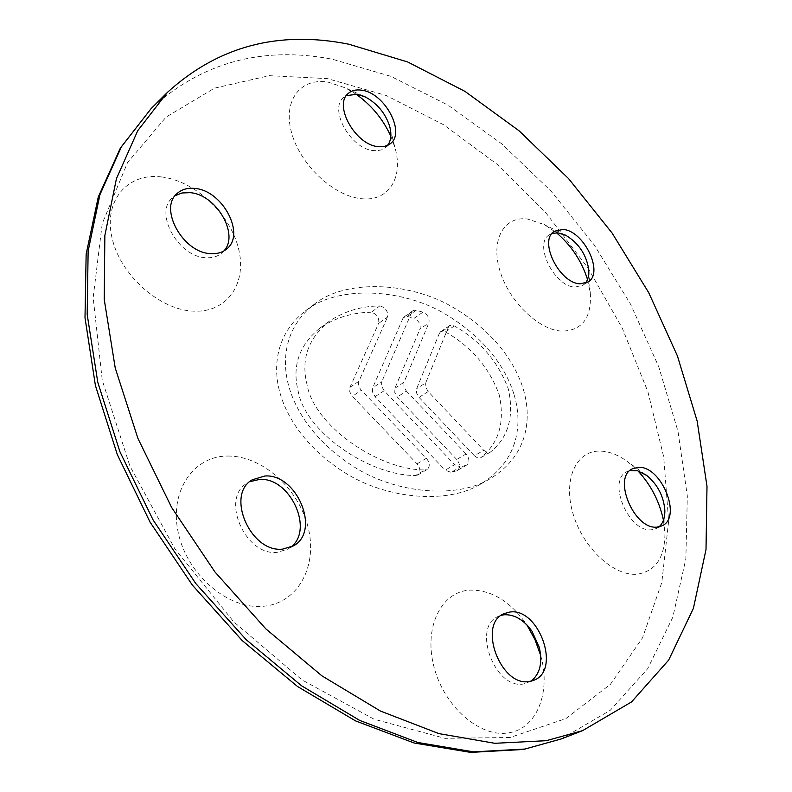 <?xml version="1.0" encoding="UTF-8"?>
<svg xmlns="http://www.w3.org/2000/svg" width="792" height="792" viewBox="0 0 792 792"><rect width="100%" height="100%" fill="white"/><g stroke="black" fill="none" stroke-linecap="round" stroke-linejoin="round"><path stroke-width="0.59" stroke-dasharray="3.96 2.97" d="M587.525 279.526L590.357 293.872C591.495 318.097 582.08 330.521 562.082 331.155C538.808 330.254 508.919 301.485 499.861 270.636C490.446 239.758 504.019 215.969 527.353 218.988L544.312 224.582L556.439 232.739M585.238 283.298L582.942 285.278L575.071 287.07C554.242 286.793 533.244 243.807 549.371 234.749L552.093 233.392M663.439 520.186L664.933 533.105C664.904 557.439 655.707 571.141 637.362 574.2C613.998 576.625 583.13 548.094 573.141 514.117C562.795 480.16 575.764 451.014 599.237 451.093C608.751 451.113 618.433 454.816 628.284 462.211L637.936 470.893M659.013 526.838L656.41 528.531L651.539 529.779C628.62 532.798 606.652 480.14 627.026 471.626L629.927 470.547M540.669 655.41L540.976 656.538C550.935 692.525 536.738 728.749 508.751 732.818C480.378 738.065 444.371 706.969 434.115 667.379C423.433 627.848 440.867 592.099 469.22 590.139C490.644 589.486 509.642 600.742 526.205 623.908L526.848 624.878M530.986 681.189L523.69 683.951C494.901 689.951 471.517 626.69 498.326 616.384L501.287 615.285M227.631 456.053C261.974 455.519 298.515 488.278 308.038 527.036C318.028 565.745 298.267 603.356 263.31 606.286C228.522 609.83 187.417 575.101 178.398 533.353C168.864 491.634 193.179 455.994 227.631 456.053M290.565 547.312L287.991 549.094L277.24 552.321C245.302 556.231 220.176 498.227 246.985 483.259L249.708 481.724M161.33 176.913C194.832 180.685 229.947 213.622 238.461 248.351C247.441 283.11 227.334 313.068 193.208 311.147C159.232 309.771 119.948 274.685 111.959 237.57C103.445 200.416 127.72 172.606 161.33 176.913M223.938 250.906L221.71 253.133C217.473 256.608 212.157 258.123 205.762 257.677C178.17 257.004 153.658 212.454 172.606 197.634L175.131 195.703M390.822 136.194L394.941 147.639C403.831 177.646 388.446 202.287 360.736 198.604C333.056 195.792 299.693 164.112 291.416 132.096C282.734 100.02 300.95 77.161 328.492 82.249L345.451 87.912L355.974 94.109M387.674 145.391L384.833 148.163L381.724 149.797L377.16 150.727L373.082 150.549C350.351 148.639 328.423 108.672 343.817 97.357L346.391 95.604M454.331 325.928L445.391 331.927L442.797 331.096L440.669 331.64L439.441 333.194L448.381 327.175L449.608 325.621L451.737 325.076L454.331 325.928C480.14 340.619 498.128 361.607 508.286 388.892C514.364 416.265 508.504 437.263 490.684 451.885L487.585 452.588L483.763 450.292L474.398 455.747L477.239 457.736L480.061 457.984L490.684 451.885M416.236 310.266L407.375 316.444L404.108 316.899L402.92 318.394L412.969 310.712L415.275 310.108L422.948 312.157C427.749 314.602 429.729 318.186 428.888 322.908L419.978 329.007C420.829 324.304 418.869 320.74 414.077 318.315L422.948 312.157M379.754 305.94L380.16 305.95C385.833 307.791 388.268 311.523 387.466 317.147L378.616 323.403C379.427 317.79 377.012 314.087 371.349 312.266L379.754 305.94C360.865 306.167 343.877 311.385 328.789 321.602C308.038 338.6 300.792 359.608 307.048 384.625C313.741 424.948 377.368 469.884 424.858 469.973L415.493 475.517C368.052 475.566 304.673 431.016 298.109 390.872C291.931 365.973 299.228 345.035 319.998 328.037C335.095 317.81 352.074 312.543 370.943 312.266M523.274 389.209C530.462 412.325 532.165 453.41 489.753 478.952C456.083 499.475 393.911 493.178 352.569 465.934C311.137 439.075 293.723 406.118 288.268 384.229C282.348 361.726 283.595 327.938 314.087 304.385C345.955 278.438 412.187 281.823 455.529 308.85C498.95 335.303 516.909 367.914 523.274 389.209M514.097 394.772C521.195 417.79 522.76 458.726 480.298 484.288C446.579 504.821 384.506 498.722 343.312 471.715C302.029 445.084 284.754 412.325 279.368 390.535C273.517 368.151 274.854 334.501 305.375 310.929C337.263 284.971 403.415 288.11 446.648 314.909C489.961 341.124 507.801 373.567 514.097 394.772M456.895 470.656L457.538 470.369C460.429 467.627 460.152 463.993 456.717 459.469L466.072 453.974C469.527 458.528 469.814 462.182 466.933 464.914L456.895 470.656L451.024 472.408L460.409 466.943L454.618 464.666L445.233 470.151L451.024 472.408M466.29 465.211L460.409 466.943M445.391 331.927C471.141 346.49 489.05 367.349 499.118 394.505C505.098 421.76 499.168 442.698 481.318 457.321M456.717 459.469L397.307 397.04L394.792 392.624L394.911 388.258L419.978 329.007M407.375 316.444L414.077 318.315M402.92 318.394L372.685 387.803L372.527 392.218L375.071 396.683L445.233 470.151M439.441 333.194L416.642 388.704L416.562 393.01L419.047 397.386L474.398 455.747M415.493 475.517L417.829 474.992C420.819 472.161 420.562 468.448 417.067 463.865L352.321 396.327L349.757 391.812L349.945 387.347L378.616 323.403M394.911 388.258L403.979 382.298L428.888 322.908M403.979 382.298L403.88 386.674L406.405 391.119L397.307 397.04M466.072 453.974L406.405 391.119M375.071 396.683L384.14 390.694L454.618 464.666M384.14 390.694L381.586 386.209L381.724 381.774L372.685 387.803M411.781 312.197L381.724 381.774M448.381 327.175L425.73 382.813L416.642 388.704M419.047 397.386L428.175 391.535L483.763 450.292M428.175 391.535L425.66 387.139L425.73 382.813M349.945 387.347L358.954 381.239L387.466 317.147M358.954 381.239C357.935 384.209 358.736 387.219 361.36 390.268L352.321 396.327M417.067 463.865L426.393 458.271L361.36 390.268M426.393 458.271C429.907 462.884 430.175 466.617 427.195 469.448L424.858 469.973M561.142 738.976L610.276 710.295L647.668 668.705L672.814 617.225L685.862 558.786L687.327 496.04L677.982 431.323L658.716 366.696L630.462 304.009L594.208 244.916L550.965 191.03L501.821 143.906L448.005 105.138L390.921 76.349L332.284 59.212C262.251 45.857 201.861 62.33 151.114 108.613M510.048 737.5L444.975 738.332L374.111 719.235L301.96 679.883L233.769 621.868L174.883 548.846L129.967 466.191L102.257 380.279L93.169 297.545L102.247 223.582L127.542 162.578L166.072 117.087L214.464 88.169L269.31 75.676L327.492 78.626L386.308 95.535L443.49 124.7L497.158 164.33L545.718 212.622L587.832 267.825L622.274 328.165L647.925 391.852L663.716 456.944L668.636 521.294L661.805 582.506L642.52 637.847L610.474 684.268L565.943 718.552L510.048 737.5M564.914 234.887L544.312 224.582M588.822 270.884L590.357 293.872M588.001 282.021L582.942 285.278M645.341 474.457L628.284 462.211M664.844 512.127L664.933 533.105M661.954 525.848L656.41 528.531M527.561 625.63L526.205 623.908M540.57 654.36L540.976 656.538M534.006 680.209L528.185 682.704M293.367 545.896L287.991 549.094M226.532 249.084L221.71 253.133M363.548 96.169L345.451 87.912M390.169 128.344L394.941 147.639M390.298 143.738L385.526 147.639M348.48 93.278L343.817 97.357M177.279 193.367L172.606 197.634M252.202 479.823L246.985 483.259M503.999 613.671L498.326 616.384M632.452 468.785L627.026 471.626M554.331 231.343L549.371 234.749M440.669 331.64L449.608 325.621M404.108 316.899L412.969 310.712M489.753 478.952L480.298 484.288M319.998 328.037L328.789 321.602M314.087 304.385L305.375 310.929M417.829 474.992L427.195 469.448M457.538 470.369L466.933 464.914M480.853 457.647L490.228 452.212"/><path stroke-width="1.19" d="M556.439 232.739C571.27 245.371 581.635 260.964 587.525 279.526M552.093 233.392L557.994 232.838L566.181 235.521C578.853 243.411 586.367 254.717 588.733 269.468C589.218 275.368 588.05 279.972 585.238 283.298M562.954 229.442C583.922 230.531 604.326 273.082 588.001 282.021L580.14 283.793C559.31 283.477 538.223 240.372 554.331 231.343L562.954 229.442M637.936 470.893C650.955 484.971 659.459 501.395 663.439 520.186M629.927 470.547L637.669 470.814L646.836 475.527C657.687 484.635 663.686 496.228 664.834 510.296C664.993 517.721 663.043 523.235 659.013 526.838M638.194 467.349C661.191 465.29 682.615 517.423 661.954 525.848L657.083 527.086C634.174 530.076 612.097 477.279 632.452 468.785L638.194 467.349M526.848 624.878L534.956 639.57L540.669 655.41M501.287 615.285L504.157 614.76C514.493 614.295 523.769 619.78 531.986 631.224L539.283 647.321C542.748 662.795 539.986 674.081 530.986 681.189M509.83 612.048C538.728 607.325 561.399 670.121 534.006 680.209L529.511 681.457C500.722 687.426 477.2 623.967 503.999 613.671L509.83 612.048M249.708 481.724L259.558 479.427C290.1 477.012 314.612 530.145 290.565 547.312M264.785 476.002C297.05 473.487 321.047 531.383 293.367 545.896L282.605 549.123C250.638 552.994 225.374 494.782 252.202 479.823L264.785 476.002M175.131 195.703L181.992 192.971L189.991 192.664C216.196 194.357 239.61 234.422 223.938 250.906M194.684 188.427C222.631 190.228 246.055 234.62 226.532 249.084C222.295 252.559 216.978 254.074 210.573 253.618C182.942 252.876 158.341 208.177 177.279 193.367C181.843 189.357 187.645 187.704 194.684 188.427M355.974 94.109C371.369 105.039 382.982 119.067 390.822 136.194M346.391 95.604L357.192 94.278L365.409 97.01C377.388 103.554 385.476 113.335 389.674 126.354C391.753 134.234 391.09 140.58 387.674 145.391M361.865 90.229C384.823 93.001 405.969 132.63 390.298 143.738L384.754 146.411L377.853 146.619C355.103 144.669 333.095 104.574 348.48 93.278C351.935 90.357 356.4 89.338 361.865 90.229M546.302 740.688L494.812 743.302L438.867 733.6L380.447 711.058L321.908 675.843L265.865 628.898L214.949 571.953L171.636 507.474L137.927 438.422L115.236 368.023L104.227 299.445L104.851 235.561L116.424 178.705L137.768 130.63L167.389 92.416C218.107 46.243 278.586 30.175 348.817 44.223L407.642 61.954L464.953 91.367L519.037 130.769L568.498 178.537L612.087 233.036L648.747 292.713L677.427 355.964L697.168 421.116L706.999 486.328L706.009 549.519L693.406 608.345L668.646 660.132L631.541 701.93L582.556 730.66L546.302 740.688M561.142 738.976L523.462 749.46L470.725 752.4L414.117 742.995L355.638 720.938L297.545 686.516L242.293 640.678L192.377 585.12L150.074 522.156L117.315 454.588L95.396 385.447L85.001 317.721L86.15 254.133L98.287 196.96L120.404 148.015L151.114 108.613L121.414 146.787L99.931 194.664L88.13 251.123L87.179 314.444L97.782 382.308L119.978 451.876L153.123 520.027L195.842 583.595L246.163 639.669L301.663 685.852L359.736 720.423L417.79 742.48L473.497 751.856L524.888 749.054L561.142 738.976L582.556 730.66M566.181 235.521L564.914 234.887M588.733 269.468L588.822 270.884M646.836 475.527L645.341 474.457M664.834 510.296L664.844 512.127M531.986 631.224L527.561 625.63M539.283 647.321L540.57 654.36M365.409 97.01L363.548 96.169M389.674 126.354L390.169 128.344M151.114 108.613L167.389 92.416"/></g></svg>

